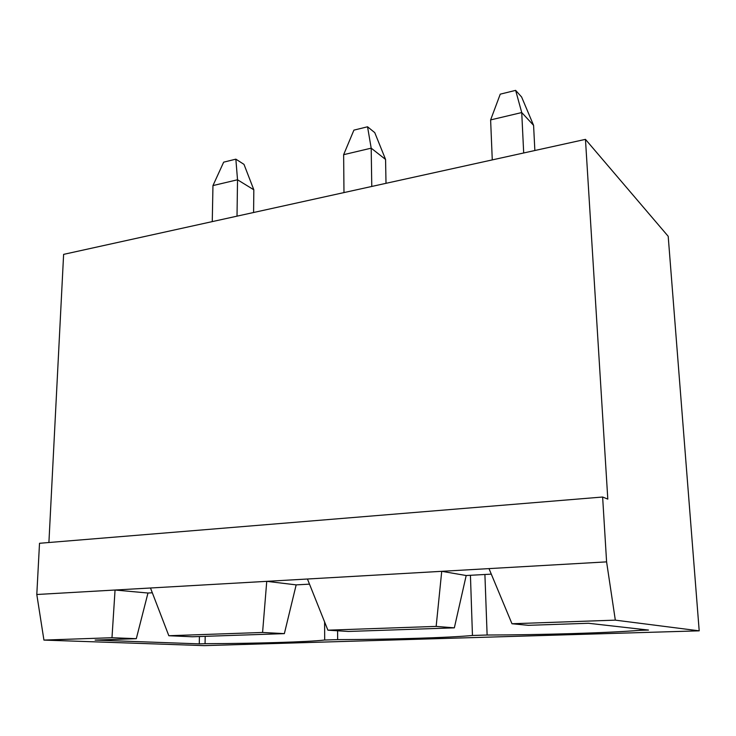 <?xml version="1.0" encoding="UTF-8"?>
<svg xmlns="http://www.w3.org/2000/svg" width="736" height="736" viewBox="0 0 736 736"><rect width="100%" height="100%" fill="white"/><g stroke="black" fill="none" stroke-linecap="round" stroke-linejoin="round"><path stroke-width="1.1" d="M237.02 216.154L237.526 179.777L235.851 159.16L243.993 164.367L253.828 189.796L237.526 179.777L212.962 185.582L223.67 162.159L235.851 159.16M253.589 212.502L253.828 189.796M212.262 221.61L212.962 185.582M371.772 186.456L371.192 148.166L367.549 126.785L374.762 132.636L385.572 159.445L371.192 148.166L343.638 154.68L353.906 130.134L367.549 126.785M386.004 183.319L385.572 159.445M343.979 192.584L343.638 154.68M523.692 152.978L521.732 112.553L515.642 90.372L521.612 96.996L533.582 125.35L521.732 112.553L490.618 119.913L500.25 94.162L515.642 90.372M534.86 150.512L533.582 125.35M492.274 159.905L490.618 119.913M602.628 497.021L606.593 561.872L615.324 620.144L699.2 630.835L668.196 236.302L585.46 139.362L607.807 499.109L602.628 497.021L39.514 543.288L36.8 594.504L307.446 579.011L327.897 630.182L348.413 631.451L454.342 627.845L466.192 575.524L491.289 574.135M150.484 588L168.829 635.729L192.262 636.769L284.363 633.632L296.166 584.872L309.497 584.145M199.419 636.53L199.272 643.871L95.119 640.081L136.307 638.682L147.973 593.023L152.324 592.784M199.272 643.871L205.059 643.696C255.742 643.512 308.761 641.958 324.686 640.016L337.649 639.621C389.859 639.464 449.162 637.726 472.457 635.472L487.122 635.021C540.84 634.91 607.605 632.96 640.173 630.32L648.499 630.062L588.469 623.272L528.374 625.324L511.98 623.751L615.324 620.144M466.192 575.524L441.729 571.32L606.593 561.872M454.342 627.845L436.154 626.4L441.729 571.32L307.446 579.011M327.897 630.182L436.154 626.4M488.989 568.606L511.98 623.751M36.8 594.504L43.93 640.09L204.268 645.628L699.2 630.835M43.93 640.09L111.982 637.716L115.055 590.024L147.973 593.023M585.46 139.362L63.618 254.371L48.907 542.515M136.307 638.682L111.982 637.716M284.363 633.632L262.577 632.463L266.745 581.339L296.166 584.872M168.829 635.729L262.577 632.463M337.594 630.78L337.649 639.621M470.433 575.285L472.457 635.472M484.904 574.494L487.122 635.021M640.09 629.105L640.173 630.32M324.604 621.957L324.686 640.016M205.197 636.336L205.059 643.696"/></g></svg>
